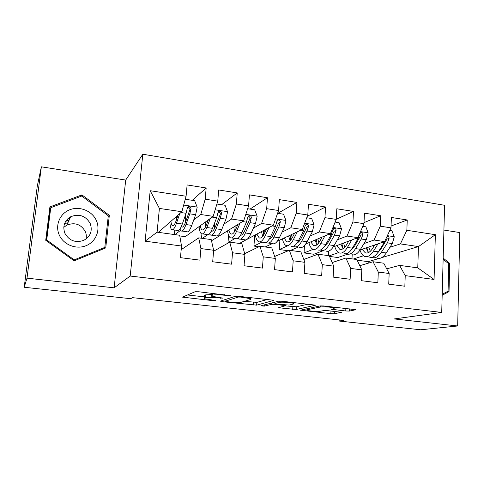 <?xml version="1.0" encoding="UTF-8"?>
<svg xmlns="http://www.w3.org/2000/svg" width="484" height="484" viewBox="0 0 484 484"><rect width="100%" height="100%" fill="white"/><g stroke="black" fill="none" stroke-linecap="round" stroke-linejoin="round"><path stroke-width="0.73" d="M230.941 295.694L198.755 291.773L195.064 291.749L182.504 297.14L213.371 300.709L215.767 300.606L204.484 298.743L204.387 298.138L205.494 297.733C207.491 297.267 211.26 297.303 216.802 297.848L223.094 298.156L211.581 296.226L211.472 295.561L212.664 295.131C214.775 294.623 218.695 294.659 224.419 295.228L230.941 295.694M68.419 220.105L66.399 220.329M345.751 310.988L349.46 311.055L355.915 309.718L323.893 305.967L320.106 305.912L300.449 310.184L330.826 313.656L334.347 313.723L341.462 312.295L327.48 310.619L323.869 310.553L320.535 311.194C318.163 311.732 308.447 311.049 306.941 310.238L307.231 309.718L320.22 307.056C322.634 306.463 332.804 307.146 334.39 308.012L333.996 308.611L331.534 309.27L345.751 310.988L345.872 308.459M343.44 320.384L132.513 297.66L130.68 298.682L24.2 287.266L26.995 278.149L114.139 287.829L130.196 276.043L441.717 312.434L394.218 318.932L457.676 325.98L420.65 329.779L339.151 321.043L343.44 320.384M273.732 300.661L271.996 300.08L239.023 296.341L235.297 296.305L220.359 301.139L222.247 301.683L256.653 305.15L273.744 300.419M282.275 301.248L315.616 305.162L296.19 309.512L278.373 307.739L285.663 305.676L275.221 304.375L271.627 304.321L264.5 306.112L260.876 305.846L278.512 301.199L282.275 301.248M130.196 276.043L142.822 154.221L444.578 205.295L441.717 312.434M145.109 241.189L150.197 190.714L186.086 196.244L181.857 211.732L159.405 208.429L157.082 232.175L145.109 241.189L181.524 246.011L180.453 257.657L199.91 260.138L200.914 248.576L213.656 250.264L212.7 261.765L231.612 264.173L232.514 252.763L244.91 254.403L244.051 265.752L262.455 268.1L263.26 256.835L275.323 258.432L274.555 269.636L292.469 271.917L293.177 260.791L304.92 262.346L304.248 273.418L321.679 275.638L322.302 264.651L333.736 266.164L333.149 277.096L350.132 279.256L350.67 268.402L361.808 269.878L361.3 280.678L377.847 282.783L378.3 272.062L389.154 273.496L388.731 284.168L404.848 286.226L405.229 275.626L399.596 265.383L417.765 267.87L418.466 246.574L400.395 243.912L389.91 247.276M192.348 200.267L206.172 187.98L187.12 184.948L186.086 196.244M206.172 187.98L205.198 199.196L217.764 201.132L213.184 216.348L185.257 236.688L179.794 235.938M221.551 204.732L237.233 192.922L218.701 189.976L217.764 201.132M237.233 192.922L236.361 204L248.588 205.888L243.676 220.837L212.161 240.36L211.375 240.258M250.022 209.088L267.464 197.738L249.423 194.864L248.588 205.888M267.464 197.738L266.684 208.677L278.59 210.51L273.357 225.205L247.209 239.253M277.792 213.335L296.898 202.421L279.335 199.626L278.59 210.51M296.898 202.421L296.208 213.226L307.8 215.017L302.27 229.464L277.241 241.28M307.334 216.227L325.563 206.983L308.453 204.26L307.8 215.017M325.563 206.983L324.958 217.661L336.247 219.403L330.439 233.609L305.707 243.99M336.253 219.264L353.483 211.429L336.816 208.779L336.247 219.403M353.483 211.429L352.963 221.981L363.962 223.681L357.894 237.65L333.282 246.919M364.01 222.622L380.696 215.761L364.452 213.178L363.962 223.681M380.696 215.761L380.255 226.191L390.975 227.843L384.659 241.595L360.09 249.95M391.048 226.04L407.232 219.984L391.393 217.467L390.975 227.843M407.232 219.984L406.856 230.293L435.364 234.692L434.069 279.443L405.229 275.626M359.8 265.692L373.079 261.747L383.764 263.211L389.154 273.496M378.3 272.062L373.079 261.747M379.892 250.494L378.996 250.785M363.478 255.764L353.284 259.037M368.173 263.205L368.239 261.687L357.15 260.174M368.239 261.687L378.99 258.456M381.682 257.639L418.466 246.574L435.364 234.692M406.856 230.293L400.395 243.912M332.175 262.558L345.879 258.026L356.841 259.527L361.808 269.878M350.67 268.402L345.879 258.026M347.7 254.167L337.808 257.53L329.507 256.399M384.659 241.595L374.035 240.028L363.968 243.591M353.895 247.155L352.733 247.566M338.534 252.594L329.277 255.867M380.255 226.191L374.035 240.028M303.813 259.466L317.976 254.203L329.223 255.746L333.736 266.164M322.302 264.651L317.976 254.203M323.294 250.676L313.795 254.251L304.043 252.92L304.497 245.527M357.894 237.65L346.998 236.047L337.372 239.828M327.226 243.815L325.805 244.372M313.172 249.333L304.043 252.92M352.963 221.981L346.998 236.047M274.664 256.472L289.335 250.282L300.885 251.862L304.92 262.346M293.177 260.791L289.335 250.282M288.216 250.754L279.274 249.532L279.915 240.016M298.108 247.179L290.37 250.428M330.439 233.609L319.259 231.963L310.099 235.986M299.826 240.5L298.162 241.232M287.871 245.757L279.274 249.532M324.958 217.661L319.259 231.963M244.698 253.634L259.932 246.259L271.79 247.881L275.323 258.432M263.26 256.835L259.932 246.259M258.916 246.749L253.931 246.072L254.735 235.206M272.329 243.597L265.171 246.973M302.27 229.464L290.799 227.776L282.13 232.078M271.633 237.287L271.119 237.541M261.85 242.139L253.931 246.072M296.208 213.226L290.799 227.776M213.577 251.256L229.737 242.121L241.909 243.791L244.91 254.403M232.514 252.763L229.737 242.121M228.823 242.641L228.006 242.526L228.587 235.327M246.047 239.876L239.398 243.446M273.357 225.205L261.578 223.475L253.422 228.103M235.206 238.443L228.006 242.526M266.684 208.677L261.578 223.475M181.185 249.677L198.706 237.874L211.218 239.586L213.656 250.264M200.914 248.576L198.706 237.874M243.676 220.837L231.576 219.052L223.959 224.074M207.811 234.722L202.288 238.364M236.361 204L231.576 219.052M157.082 232.175L179.679 235.266L181.524 246.011M213.184 216.348L200.757 214.515L193.697 220.032M180.49 230.36L175.026 234.631M205.198 199.196L200.757 214.515M339.211 319.93L339.151 321.043M457.676 325.98L459.8 232.568L443.919 230.069M114.139 287.829L125.701 180.072L41.352 166.823L26.995 278.149M41.352 166.823L37.28 186.122L24.2 287.266M125.701 180.072L142.822 154.221M386.71 268.838L399.596 265.383M181.857 211.732L158.359 232.35M351.989 258.861L352.195 254.741M328.303 255.619L328.545 251.148M201.532 238.261L201.907 233.935M174.373 234.54L174.797 230.051M150.197 190.714L159.405 208.429M417.765 267.87L434.069 279.443M109.33 215.319L81.905 194.889L49.913 206.928L45.726 240.282L74.131 260.84L105.73 247.923L109.33 215.319L108.162 216.977M442.176 295.258L449.025 291.652L449.733 263.405L443.169 258.069M211.562 294.532L205.742 294.841L205.494 297.733M204.581 295.809L204.629 295.264L205.742 294.841M187.29 294.956L204.49 296.873M244.402 301.326L256.853 302.373L267.222 299.542M240.869 297.091L238.267 297.067L224.963 301.278L230.13 302.083C235.418 302.603 239.138 302.657 241.298 302.234L250.893 299.433L250.936 298.731L240.869 297.091L240.905 296.553M308.09 304.176L296.359 306.783L296.19 309.512M285.481 305.906L296.359 306.783M293.407 304.049L293.619 303.456C291.9 302.524 281.252 301.78 279.111 302.439L274.936 303.492L276.594 304.031L289.051 305.071L293.407 304.049M50.306 209.106L49.604 209.366M104.193 248.552L104.254 248.032M81.288 196.195L81.905 194.889M448.595 263.677L449.733 263.405M446.206 292.161L449.025 291.652M178.088 215.041L176.291 220.305C174.784 224.564 173.466 226.361 172.334 225.683C171.657 225.163 171.191 223.705 170.943 221.309M179.794 213.541L176.478 223.203C174.676 228.291 173.091 230.432 171.741 229.628C170.719 228.811 170.108 226.343 169.902 222.223M185.245 199.305L194.647 200.624L197.182 207.249L195.645 214.696L191.755 225.375C189.849 230.414 188.155 232.52 186.673 231.703L181.996 231.049M185.572 222.15L185.541 214.829M179.921 229.156L181.022 230.916C182.456 231.733 184.108 229.61 185.971 224.552L189.788 213.837L191.011 208.767C190.938 207.085 190.085 206.384 188.457 206.668L187.29 208.211L186.08 213.293L182.305 224.031C180.465 229.101 178.838 231.231 177.434 230.42L172.667 229.755M176.388 216.529L176.412 219.948M187.52 207.521C189.196 207.315 189.988 208.041 189.903 209.711L185.747 221.66C184.192 225.895 182.819 227.674 181.621 226.99L181.276 226.657M208.362 219.857L206.529 224.637C204.871 228.817 203.365 230.553 202.016 229.858C201.229 229.349 200.66 227.97 200.303 225.726M210.328 218.423L206.825 227.51C204.829 232.501 203.026 234.583 201.417 233.748C200.219 232.937 199.444 230.553 199.087 226.609M216.892 204.024L225.066 205.27L227.571 211.811L225.961 219.149L221.702 229.622C219.621 234.571 217.709 236.615 215.967 235.768L211.605 235.163M214.763 228.145L214.291 223.771M209.415 233.808L210.461 235.006C212.149 235.847 214.025 233.79 216.076 228.823L220.262 218.308L221.563 213.323C221.509 211.696 220.698 211 219.137 211.236L217.939 212.785L216.65 217.782L212.506 228.315C210.473 233.294 208.628 235.357 206.964 234.516L202.506 233.899M205.416 221.999L205.779 226.421M207.793 221.345L207.805 220.262M218.223 212.004C219.748 211.974 220.438 212.718 220.299 214.224L215.743 225.955C214.103 229.967 212.585 231.715 211.199 231.201M237.874 224.431L235.992 228.853C234.183 232.955 232.501 234.649 230.947 233.929C230.063 233.421 229.398 232.096 228.938 229.967M240.088 223.057L236.392 231.709C234.214 236.609 232.199 238.624 230.342 237.765C228.98 236.948 228.055 234.637 227.559 230.82M247.657 208.725L254.693 209.802L257.167 216.257L255.492 223.481L250.887 233.766C248.625 238.618 246.507 240.608 244.529 239.737L240.457 239.169M243.325 233.203L242.72 230.65M238.195 238.128L239.163 238.987C241.093 239.858 243.174 237.856 245.4 232.986L249.944 222.67L251.317 217.764C251.275 216.179 250.506 215.489 249 215.689L247.784 217.237L246.423 222.15L241.921 232.495C239.713 237.378 237.656 239.38 235.756 238.515L231.588 237.94M233.796 226.96L234.54 231.703M235.95 228.956L235.871 225.671M248.104 216.408C249.484 216.511 250.083 217.256 249.901 218.629L244.971 230.142C243.428 233.584 241.927 235.327 240.475 235.357M237.087 226.288L237.051 224.939M64.553 223.656L67.917 222.767M96.346 220.504C92.142 210.951 79.842 205.857 69.908 209.711C59.907 213.42 54.831 225.338 59.278 235.049C63.579 244.819 76.242 249.768 86.073 245.697C95.971 241.77 100.696 229.991 96.346 220.504M90.181 223.427C85.626 215.779 79.146 213.541 70.743 216.717C64.378 220.716 62.436 226.258 64.916 233.348C69.236 240.711 75.468 243.071 83.611 240.421C90.538 236.531 92.728 230.862 90.181 223.427M63.785 227.347L66.816 225.139C74.784 222.102 80.931 224.201 85.245 231.437C86.327 233.899 86.594 236.422 86.055 239.017M46.143 240.584L49.955 210.201L50.753 207.703L81.723 196.032L108.289 215.816L104.798 247.391L74.197 259.884L46.706 239.979L50.753 207.703M46.416 240.778L46.706 239.979M73.743 260.555L74.197 259.884M103.606 248.794L104.798 247.391M67.693 218.889L69.805 218.714M443.138 259.243L448.765 263.816L448.075 291.18L442.201 294.266M266.642 228.811L264.706 232.967C262.758 236.991 260.906 238.636 259.158 237.892L256.877 234.056M269.086 227.504L265.202 235.799C262.854 240.608 260.634 242.569 258.547 241.685C257.028 240.863 255.963 238.6 255.334 234.885M277.598 213.305L283.551 214.212L286.002 220.589L284.265 227.71L279.328 237.801C276.902 242.569 274.591 244.505 272.383 243.603L268.59 243.077M271.228 237.777L270.683 236.367M266.267 242.236L267.144 242.877C269.31 243.773 271.584 241.825 273.98 237.045L278.851 226.911L280.296 222.083C280.272 220.547 279.534 219.863 278.088 220.026L276.86 221.569L275.426 226.409L270.592 236.561C268.215 241.353 265.958 243.307 263.822 242.417L259.944 241.879M261.511 231.57L262.649 236.398M263.296 230.608L263.635 234.988M280.296 222.083L278.748 222.912L273.46 234.22C272.014 237.184 270.562 238.86 269.11 239.241M264.863 232.629L264.609 229.906M294.689 233.04L292.699 236.972C290.612 240.929 288.603 242.52 286.673 241.764L284.138 238.025M297.351 231.788L293.28 239.786C290.775 244.505 288.367 246.41 286.056 245.503C284.392 244.68 283.188 242.454 282.444 238.824M306.747 217.758L311.678 218.514L314.104 224.806L312.301 231.824L307.062 241.74C304.478 246.417 301.98 248.298 299.56 247.378M298.471 242.036L298.09 241.359M293.661 246.181L294.447 246.671C296.825 247.584 299.293 245.697 301.847 240.996L307.031 231.049L308.544 226.294C308.532 224.8 307.824 224.122 306.426 224.261L305.192 225.792L303.686 230.559L298.537 240.53C296.002 245.237 293.558 247.13 291.205 246.217M288.585 235.926L290.091 240.742M290.097 235.212L290.727 240.064M308.544 226.294L306.856 227.093L301.236 238.195C299.899 240.736 298.525 242.315 297.122 242.92M292.118 238.049L291.549 234.528M322.041 237.136L319.997 240.881C317.788 244.765 315.629 246.314 313.517 245.539L310.74 241.873M324.915 235.932L320.662 243.67C318.006 248.31 315.417 250.161 312.9 249.23C311.097 248.401 309.766 246.205 308.907 242.647M335.146 222.102L339.096 222.707L341.498 228.92L339.641 235.835L334.105 245.576C331.371 250.174 328.696 252.001 326.077 251.063M320.396 249.992L321.086 250.367C323.669 251.305 326.313 249.466 329.017 244.856L334.498 235.085L336.071 230.396C336.071 228.944 335.394 228.273 334.051 228.381L332.804 229.912L331.238 234.607L325.793 244.396C323.106 249.018 320.487 250.863 317.921 249.932M315.024 240.076L316.887 244.843M316.288 239.55L317.195 244.595M336.071 230.396L334.262 231.164L328.321 242.073L324.522 246.423M318.781 242.823L317.867 238.884M348.722 241.105L346.623 244.698C344.293 248.51 341.994 250.016 339.72 249.224L336.719 245.624M351.795 239.949L347.373 247.463C344.578 252.019 341.813 253.822 339.096 252.872C337.16 252.031 335.708 249.865 334.746 246.362M362.812 226.331L365.837 226.796L368.209 232.931L366.297 239.755L360.483 249.321C357.615 253.84 354.772 255.619 351.959 254.657M348.147 242.091L348.075 241.347M346.483 253.689L347.089 253.979C349.865 254.935 352.679 253.15 355.522 248.619L361.288 239.017L362.921 234.401C362.927 232.979 362.28 232.32 360.979 232.411L359.733 233.929L358.106 238.552L352.376 248.171C349.551 252.715 346.756 254.505 343.997 253.549M340.851 244.069L343.047 248.764M341.879 243.682L343.023 248.734M362.921 234.401L360.985 235.139L354.748 245.86L351.342 249.756M344.838 247.203L343.586 243.035M374.761 244.958L372.607 248.413C370.163 252.164 367.731 253.628 365.299 252.817L362.08 249.272M378.016 243.851L373.436 251.16C370.502 255.637 367.58 257.391 364.67 256.423C362.631 255.588 361.076 253.471 360.011 250.077M389.777 230.457L391.919 230.783L394.272 236.845L392.306 243.573L386.232 252.975C383.231 257.415 380.23 259.146 377.23 258.166M373.327 247.263L373.043 245.545M385.542 239.677L384.314 242.399L378.319 251.855C375.354 256.314 372.402 258.063 369.461 257.089M366.079 247.911L368.596 252.533M366.89 247.639L367.913 251.777M371.96 257.276L372.474 257.506C375.439 258.48 378.409 256.744 381.386 252.291L387.418 242.853L389.106 238.309C389.124 236.918 388.501 236.265 387.242 236.337L387.242 236.337M389.106 238.309L387.061 239.011L380.533 249.55L377.587 252.938M370.302 251.299L368.723 247.015M224.467 294.689L224.419 295.228M212.809 293.364L212.664 295.131M211.665 293.237L211.472 295.561M220.643 297.769L220.607 298.277M216.844 297.339L216.802 297.848M204.629 295.264L204.387 298.138M213.408 300.237L213.371 300.709M184.682 296.033L184.549 297.527M228.387 295.131L228.339 295.676M256.853 302.373L256.653 305.15M253.386 302.331L253.186 305.095M222.338 300.497L222.247 301.683M238.328 296.275L238.267 297.067M225.096 299.608L224.963 301.278M244.983 297.019L244.94 297.551M292.862 306.729L292.693 309.451M280.073 307.171L280.012 308.054M284.023 304.866L283.993 305.356M275.257 303.819L275.221 304.375M271.718 302.942L271.627 304.321M264.597 304.769L264.5 306.112M279.201 301.121L279.111 302.439M275.027 302.095L274.936 303.492M333.089 308.786L333.046 309.56M320.287 305.882L320.22 307.056M307.298 308.586L307.231 309.718M334.468 311.4L334.347 313.723M330.971 311.006L330.826 313.656M302.058 309.675L302.01 310.48M349.569 308.883L349.46 311.055M197.115 207.085L183.678 205.065M182.305 224.031L176.478 223.203M184.67 217.292L185.475 217.413M191.755 225.375L185.971 224.552M186.08 213.293L180.937 212.536M195.645 214.696L189.788 213.837M189.903 209.711L191.011 208.767M227.51 211.647L215.156 209.796M212.506 228.315L206.825 227.51M221.702 229.622L216.076 228.823M216.65 217.782L212.125 217.116M225.961 219.149L220.262 218.308M220.299 214.224L221.563 213.323M257.107 216.094L245.793 214.394M241.921 232.495L236.392 231.709M237.118 224.897L237.644 224.975M250.887 233.766L245.4 232.986M246.423 222.15L242.484 221.575M255.492 223.481L249.944 222.67M249.901 218.629L251.317 217.764M65.709 221.315L69.049 220.353M285.941 220.426L275.614 218.877M270.592 236.561L265.202 235.799M266.103 229.101L266.478 229.156M279.328 237.801L273.98 237.045M275.426 226.409L272.044 225.913M284.265 227.71L278.851 226.911M314.043 224.649L304.654 223.239M298.537 240.53L293.28 239.786M307.062 241.74L301.847 240.996M303.686 230.559L300.836 230.142M312.301 231.824L307.031 231.049M341.438 228.769L332.944 227.492M325.793 244.396L320.662 243.67M334.105 245.576L329.017 244.856M331.238 234.607L328.89 234.262M339.641 235.835L334.498 235.085M368.155 232.78L360.507 231.63M352.376 248.171L347.373 247.463M360.483 249.321L355.522 248.619M358.106 238.552L356.236 238.273M366.297 239.755L361.288 239.017M394.212 236.694L387.381 235.666M378.319 251.855L373.436 251.16M386.232 252.975L381.386 252.291M384.314 242.399L382.904 242.188M392.306 243.573L387.418 242.853M251.008 297.702L250.936 298.731M285.705 305.047L285.663 305.676M293.679 302.542L293.619 303.456M274.991 302.101L274.894 303.498M334.432 307.165L334.39 308.012M307.037 308.641L306.965 309.784M172.334 225.683L173.109 225.792M181.621 226.99L182.432 227.105M187.556 207.454L188.457 206.668M202.016 229.858L202.923 229.985M211.224 231.152L212.016 231.267M218.369 211.798L219.137 211.236M230.947 233.929L231.987 234.074M240.524 235.272L240.851 235.321M248.365 216.088L249 215.689M66.816 225.139L70.743 216.717M69.23 219.954L66.078 220.758M259.158 237.892L260.325 238.061M277.562 220.317L278.088 220.026M286.673 241.764L287.956 241.946M305.997 224.467L306.426 224.261M313.517 245.539L314.915 245.733M333.7 228.539L334.051 228.381M339.72 249.224L341.22 249.435M365.299 252.817L366.902 253.047"/></g></svg>
